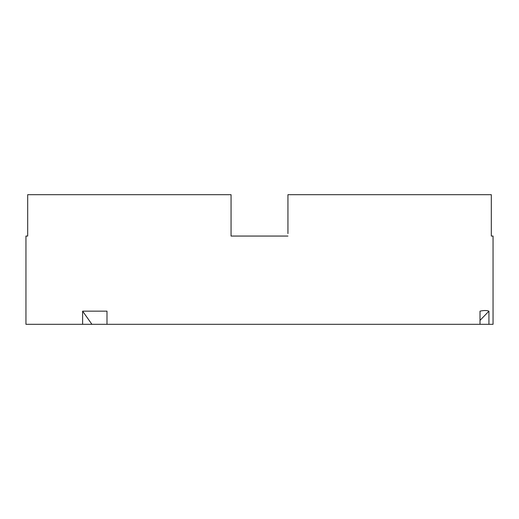 <?xml version="1.0" encoding="UTF-8"?>
<svg xmlns="http://www.w3.org/2000/svg" width="519" height="519" viewBox="0 0 519 519"><rect width="100%" height="100%" fill="white"/><g stroke="black" fill="none" stroke-linecap="round" stroke-linejoin="round"><path stroke-width="0.78" d="M231.059 234.582L231.059 236.061L287.941 236.061L231.059 236.061L231.059 194.69L27.689 194.69L27.689 236.061L25.95 236.061L25.95 324.31L82.618 324.31L82.618 311.153L106.992 311.153L106.992 324.31L480.017 324.31L480.017 311.153C483.812 310.31 486.783 310.31 488.937 311.153L488.937 324.31L493.05 324.31L493.05 236.061L491.311 236.061L491.311 194.69L287.941 194.69L287.941 233.589M488.937 324.31L480.017 324.31M106.992 324.31L82.618 324.31M480.017 320.392L488.937 311.153M91.915 324.31L82.618 311.153"/></g></svg>

